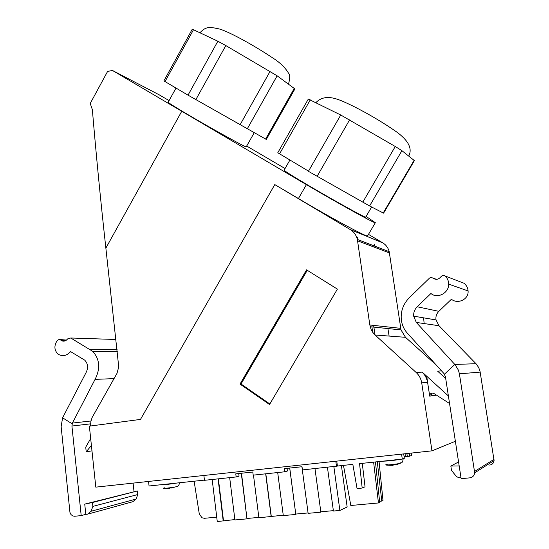 <?xml version="1.0" encoding="UTF-8"?>
<svg xmlns="http://www.w3.org/2000/svg" width="549" height="549" viewBox="0 0 549 549"><rect width="100%" height="100%" fill="white"/><g stroke="black" fill="none" stroke-linecap="round" stroke-linejoin="round"><path stroke-width="0.82" d="M371.632 207.014L365.696 217.116C367.171 218.859 336.276 201.854 310.267 186.53L310.212 186.495C293.715 176.757 285 171.329 284.08 170.217L284.108 170.156M254.18 132.803L246.233 146.816C248.134 148.772 213.952 129.955 188.657 115.05L188.609 115.016C175.666 107.391 168.845 103.143 168.138 102.279L168.172 102.217M366.108 216.423L375.344 222.695C377.245 224.891 338.767 203.72 306.417 184.649L298.416 198.539C330.587 217.781 369.23 238.52 367.61 235.85L375.31 222.75M285.041 168.536L246.679 146.034M169.071 100.591L159.128 94.785L112.456 70.464L306.417 184.649M274.781 184.594L350.241 229.571C353.906 231.836 356.28 235.13 357.358 239.446L369.827 324.981L371.083 329.373L372.805 332.406L375.111 335.007L416.183 372.51C419.203 375.324 421.042 378.783 421.714 382.873L431.967 450.846L95.807 487.141L89.363 426.148L140.489 419.409L274.781 184.594L298.416 198.539M337.395 289.117L306.555 269.861L240.023 384.08L269.532 404.51L337.395 289.117M448.396 395.946L426.703 376.216L427.616 382.234L426.642 376.161L429.716 396.097C429.991 393.455 431.377 392.583 433.882 393.468L449.562 403.522M426.642 376.161L422.208 372.119L425.448 376.127L427.362 380.924M112.456 70.464L107.597 71.425L90.228 103.473L92.356 109.635C96.123 154.495 100.625 200.666 105.868 248.141L118.735 366.904L116.978 373.382L92.081 417.597L90.839 421.666L90.64 425.983M357.42 237.6L357.728 239.59M389.117 336.07L387.91 328.556M374.692 246.124L374.391 244.243M91.402 445.479L86.214 451.806L85.733 447.181L90.667 438.493M368.482 234.375L382.735 242.836C386.064 244.888 388.225 247.846 389.214 251.723L401.01 329.908L405.491 337.312L435.199 364.111M85.809 514.344L87.566 514.173L91.065 511.263L92.877 506.391L92.472 502.513L84.738 504.112L85.809 514.344L81.197 515.614L71.926 426.031L72.406 423.066L95.08 379.366C100.542 368.592 99.774 359.266 92.76 351.387L70.766 337.999L67.644 338.891C65.509 341.341 63.259 341.801 60.898 340.27L66.333 340.195M455.382 441.266L431.967 450.846M445.699 378.453L437.601 371.138L441.478 370.891M383.216 212.991L414.097 160.363L414.371 160.672L383.579 213.156L369.601 205.964L308.723 171.501L308.524 171.137L340.744 115.009L308.305 99.074M86.214 451.806L91.971 450.853M84.738 504.112L137.394 490.971L92.472 502.513M134.031 491.671L133.084 483.113M88.801 513.837L132.844 501.711L136.111 499.02L137.792 494.532L137.394 490.971M137.792 494.532L92.877 506.391M66.477 340.085L59.1 339.454L57.22 340.545C53.96 345.609 54.173 350.077 57.844 353.961C62.27 356.816 66.525 356.033 70.608 351.614L84.724 360.151C88.025 363.664 88.444 367.851 85.994 372.716L62.586 417.81L61.145 426.669L69.949 512.402L70.993 514.564L72.77 515.95L74.664 516.252L81.197 515.614M70.766 337.999L114.837 339.454L116.045 340.154M461.146 478.694L445.411 376.607L443.894 373.485L407.063 332.845C403.817 329.077 401.902 324.685 401.312 319.669C400.585 311.29 403.241 303.995 409.273 297.771L429.565 278.048L431.178 277.437L432.928 278.069C435.782 280.1 438.473 279.647 441.012 276.696C442.233 275.248 443.571 275.001 445.026 275.962C447.394 278.041 448.608 280.759 448.67 284.114C449.041 293.139 437.162 299.116 430.951 293.468L417.213 306.767C414.625 309.416 413.438 312.546 413.658 316.155L416.314 322.435L455.313 365.01L458.429 370.184L459.41 373.828L474.693 472.833C474.261 475.709 472.62 477.376 469.779 477.85L461.146 478.694M444.464 374.198L454.805 364.447L476.01 363.706L439.001 325.729L416.314 322.435M461.009 477.774L458.93 477.719L456.548 476.649L451.504 470.438L450.832 466.046L458.573 461.977M450.832 466.046L459.184 465.943M476.01 363.706L478.735 367.597L480.052 371.44L494.079 460.577C493.695 463.143 492.22 464.646 489.667 465.072M423.622 317.844L424.089 323.018M462.478 282.653L464.029 283.25C466.485 285.254 467.837 287.813 468.084 290.929C468.921 299.28 457.873 304.592 451.415 299.246L438.843 311.331C436.489 313.74 435.549 316.608 436.016 319.937L439.001 325.729M307.268 270.307L241.018 384.019L269.854 403.968M241.018 384.019L240.023 384.08M192.294 29.145L163.89 80.902L188.026 95.155L266.306 139.446L294.895 88.938L277.135 75.81L225.817 45.567L217.85 41.216L192.28 29.172M308.318 99.053L277.78 152.752L308.524 171.137M414.097 160.363L401.916 150.68L395.266 146.494L340.744 115.009M372.702 332.262L371.92 326.909M373.636 325.392L375.022 334.924M406.884 453.556L407.31 456.452L409.65 456.198L409.225 453.302M404.551 456.562L407.31 456.452M203.878 475.475L204.461 480.313L236.166 476.951L235.775 473.842L252.801 472.016L253.199 475.146L284.794 471.79L284.382 468.626L302.019 466.732L302.444 469.917L352.842 464.351L357.049 488.555L362.182 488.054L359.554 463.637L402.293 459.101L404.345 458.291L403.693 453.899M336.496 466.3L335.796 461.229M405.368 455.958L404.105 456.679M387.217 464.33C384.231 465.072 385.645 465.181 391.451 464.653C398.787 463.768 401.779 463.164 400.434 462.834C401.992 463.239 402.891 461.881 403.138 458.765M396.261 464.31L396.323 464.763L398.595 463.857L394.944 464.44L392.693 465.346L386.544 465.106L390.504 465.326M395.266 464.42L394.662 464.612M411.235 453.09L411.585 455.437L409.65 456.198M238.733 473.526L239.055 476.134L236.166 476.951M148.546 481.446L149.06 485.995L204.441 480.114M336.75 461.126L337.415 465.991M314.975 468.585L320.863 512.183L308.126 513.336L301.916 466.746M333.36 510.652L320.808 511.792M289.748 468.05L295.801 514.447L289.694 468.057M284.794 471.79L287.401 470.994L287.052 468.338M277.698 472.545L283.291 515.58L295.801 514.447M241.505 473.231L246.988 518.86L241.279 473.252M229.681 477.637L234.91 519.951L246.988 518.86M341.409 465.566L347.153 506.988L339.879 510.46L333.847 466.581M327.43 467.261L333.415 511.044L339.879 510.46M308.078 512.944L295.808 514.056M283.243 515.195L258.888 517.782L253.48 475.111M258.84 517.405L247.167 518.462M234.862 519.574L217.267 521.55L212.175 479.497M216.738 517.158L204.393 518.297L201.97 517.782L199.273 513.85L194.12 481.212M223.217 521.015L218.077 478.872M218.378 478.838L223.477 520.61M271.179 516.671L265.675 473.821M265.819 473.801L271.275 516.28M362.285 463.349L365.037 486.798L362.182 488.054M402.293 459.101L401.566 454.133M343.468 465.346L350.811 505.492L378.453 502.953L373.622 462.148M375.454 461.949L379.688 502.314L378.453 502.953M379.592 501.436L383.003 500.606L379.064 461.565M381.795 501.23L377.287 461.757M163.938 488.411L169.195 488.685L170.471 487.931L174.177 487.354L172.887 488.109L172.832 487.636M166.34 488.631L164.824 488.528M171.59 487.821L171.199 487.862M172.839 487.677L171.611 488.034M164.501 487.835C162.209 488.418 163.108 488.514 167.191 488.13C174.678 487.196 177.903 486.565 176.867 486.229C178.082 486.579 178.988 485.426 179.585 482.756M427.616 382.234L421.714 382.873M422.208 372.119L416.183 372.51M436.462 395.122L429.73 396.158M357.619 240.812L389.447 252.945M350.241 229.571L382.735 242.836M400.695 328.343L369.827 324.981M405.491 337.312L375.111 335.007M105.868 248.141L181.726 111.323M431.493 393.166L431.885 395.76M90.606 423.842L71.926 426.031M136.111 499.02L91.065 511.263M62.586 417.81L72.132 423.794M90.969 420.98L72.406 423.066M114.034 378.625L95.08 379.366M117.088 349.61L89.844 349.219M474.638 471.426L494.031 459.321M459.41 373.828L480.176 372.105M436.517 279.338L432.928 278.069M464.029 283.25L445.026 275.962M438.843 311.331L417.213 306.767M247.208 128.974L277.135 75.81M240.009 124.904L270.067 71.391M265.592 139.075L294.298 88.362M165.016 81.588L193.55 29.619M195.835 99.664L225.817 45.567M188.026 95.155L217.85 41.216M362.793 202.169L395.266 146.494M317.198 176.167L349.603 119.867M279.558 153.864L310.274 99.863M369.601 205.964L401.916 150.68M382.214 461.235L390.174 460.858L401.566 459.177M160.226 484.815L165.599 484.671L176.703 483.065M436.386 395.074L429.716 396.097M389.214 251.723L357.358 239.446M168.138 102.279L176.003 88.066M370.17 326.724L401.01 329.908M431.521 393.159L431.912 395.76M92.76 351.387L117.314 351.648M66.004 340.414L60.898 340.27M468.084 290.929L448.67 284.114M436.016 319.937L413.658 316.155M474.693 472.833L494.079 460.577M284.08 170.217L289.913 160.04M288.5 84.121C290.085 78.301 290.071 74.616 288.458 73.065C285.096 67.431 279.77 62.339 272.489 57.789C255.786 46.569 232.055 33.173 220.142 29.179C212.71 27.416 208.373 26.99 207.131 27.91C205.093 28.239 202.718 29.838 200.014 32.707M408.71 156.081C412.642 148.642 408.49 140.51 396.254 131.685C383.669 122.894 369.511 114.48 353.776 106.451C340.215 100.042 326.161 92.136 315.874 102.642M405.038 453.755L405.416 456.288"/></g></svg>
